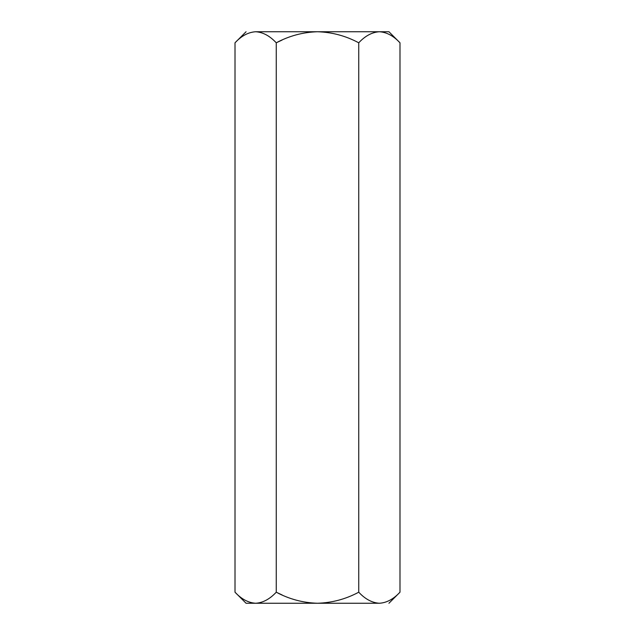 <?xml version="1.0" encoding="UTF-8"?>
<svg xmlns="http://www.w3.org/2000/svg" width="635" height="635" viewBox="0 0 635 635"><rect width="100%" height="100%" fill="white"/><g stroke="black" fill="none" stroke-linecap="round" stroke-linejoin="round"><path stroke-width="0.95" d="M388.938 31.75L399.986 42.799L399.986 592.201L399.986 42.799C393.486 35.854 386.612 32.171 379.365 31.75C372.039 32.21 365.165 35.893 358.743 42.799C345.797 35.87 332.049 32.187 317.5 31.75C302.911 32.194 289.163 35.877 276.257 42.799L276.257 592.201C289.163 599.122 302.911 602.806 317.5 603.25C332.049 602.813 345.797 599.13 358.743 592.201L358.743 42.799L358.743 592.201C365.165 599.107 372.039 602.79 379.365 603.25C386.612 602.829 393.486 599.146 399.986 592.201C393.486 599.146 386.612 602.829 379.365 603.25C392.001 603.25 392.001 603.25 379.365 603.25C372.039 602.79 365.165 599.107 358.743 592.201C345.797 599.13 332.049 602.813 317.5 603.25L379.365 603.25C392.001 603.25 392.001 603.25 379.365 603.25L317.5 603.25C302.911 602.806 289.163 599.122 276.257 592.201L276.257 42.799C269.748 35.854 262.874 32.171 255.635 31.75C248.309 32.21 241.435 35.893 235.013 42.799L235.013 592.201C241.435 599.107 248.309 602.79 255.635 603.25C262.874 602.829 269.748 599.146 276.257 592.201C269.748 599.146 262.874 602.829 255.635 603.25L317.5 603.25L255.635 603.25C248.309 602.79 241.435 599.107 235.013 592.201L235.013 42.799C241.435 35.893 248.309 32.21 255.635 31.75C242.999 31.75 242.999 31.75 255.635 31.75C262.874 32.171 269.748 35.854 276.257 42.799L282.091 40.045L276.257 42.799C289.163 35.877 302.911 32.194 317.5 31.75L255.635 31.75C242.999 31.75 242.999 31.75 255.635 31.75L317.5 31.75C332.049 32.187 345.797 35.87 358.743 42.799C365.165 35.893 372.039 32.21 379.365 31.75C386.612 32.171 393.486 35.854 399.986 42.799L388.938 31.75L317.5 31.75L388.938 31.75M246.062 603.25L235.013 592.201L246.062 603.25L255.635 603.25L246.062 603.25M255.587 603.25L255.119 603.242M282.091 594.955L276.257 592.201L282.091 594.955M379.317 603.25L378.857 603.242M376.515 31.98L379.333 31.75L376.515 31.98M399.986 592.201L388.938 603.25M235.013 42.799L246.062 31.75"/></g></svg>
